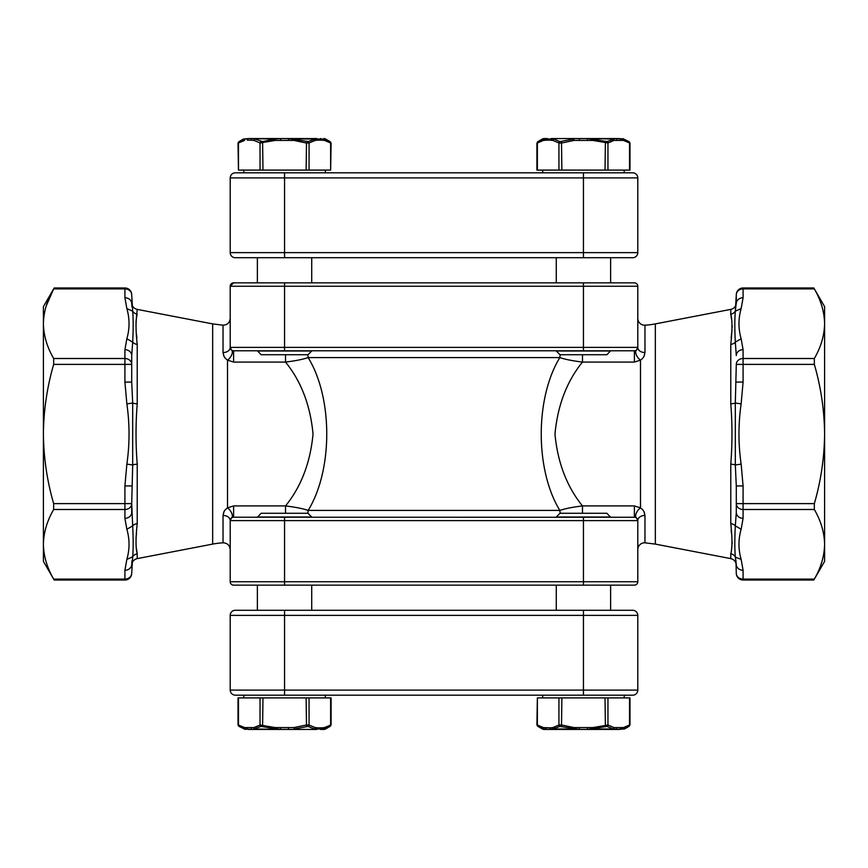 <?xml version="1.0" encoding="UTF-8"?>
<svg xmlns="http://www.w3.org/2000/svg" width="868" height="868" viewBox="0 0 868 868"><rect width="100%" height="100%" fill="white"/><g stroke="black" fill="none" stroke-linecap="round" stroke-linejoin="round"><path stroke-width="1.3" d="M320.433 138.565A1.606 1.389 90 0 1 321.822 140.171L317.872 140.171A1.606 1.389 90 0 0 316.484 138.565L288.501 138.565L316.484 138.565L308.086 141.582L288.501 138.565L294.165 139.021L293.981 140.421L306.122 142.97L309.062 142.97L315.138 140.421L317.872 140.171L315.138 140.421A1.606 1.378 74.9 0 0 314.325 139.021L323.938 139.021A1.606 1.378 105.1 0 1 324.567 140.421L330.632 142.97L330.632 170.095L331.088 143.112L330.285 141.712L331.088 143.112M330.632 142.97A1.606 1.345 119.1 0 0 330.046 141.582L323.938 139.021L325.63 139.021A3.45 3.45 0 0 0 323.905 138.565A3.45 3.45 0 0 1 325.63 139.021L330.285 141.712M238.472 142.97A1.606 1.345 -119.1 0 1 239.058 141.582L245.167 139.021L243.485 139.021L238.819 141.712L238.016 143.112L238.472 170.095L238.472 142.97L244.548 140.421A1.606 1.378 -105.1 0 1 245.167 139.021L248.671 138.565A1.606 1.389 -90 0 0 247.282 140.171L251.232 140.171A1.606 1.389 -90 0 1 252.621 138.565L280.603 138.565L248.671 138.565L274.939 139.021L262.592 141.582L254.78 139.021A1.606 1.378 -74.9 0 0 253.966 140.421L260.042 142.97L275.123 140.421L293.981 140.421M251.232 140.171A1.606 1.389 -90 0 1 252.621 138.565L280.603 138.565L252.621 138.565A1.606 1.389 90 0 0 251.232 140.171L253.966 140.421M248.671 138.565L243.485 139.021L248.671 138.565M257.384 350.987L311.721 350.987L307.988 354.73L261.127 354.73L257.384 350.781M238.472 170.095L330.632 170.095M288.501 140.171L288.501 138.565L280.603 138.565L274.939 139.021L275.123 140.421M321.822 140.171L324.567 140.421M308.086 141.582A1.606 1.345 60.9 0 1 309.062 142.97L309.062 170.095M306.512 141.582L306.122 170.095M280.603 138.565L280.603 140.171M262.592 141.582L262.982 170.095M260.042 142.97L260.042 170.095L260.042 142.97A1.606 1.345 -60.9 0 1 261.018 141.582M546.178 140.171L543.433 140.421L537.368 142.97A1.606 1.345 60.9 0 1 537.954 141.582L544.062 139.021L547.567 138.565L542.37 139.021A3.45 3.45 0 0 1 544.095 138.565L547.567 138.565A1.606 1.389 90 0 0 546.178 140.171L550.128 140.171A1.606 1.389 90 0 1 551.516 138.565L615.379 138.565L587.397 138.565L606.982 141.582L615.379 138.565L593.061 139.021L592.877 140.421L574.019 140.421L561.878 142.97L558.938 142.97L552.862 140.421L550.128 140.171L552.862 140.421A1.606 1.378 105.1 0 1 553.675 139.021L559.914 141.582L573.835 139.021L574.019 140.421M622.833 139.021L615.379 138.565A1.606 1.389 -90 0 1 616.768 140.171A1.606 1.389 90 0 0 615.379 138.565L619.329 138.565C623.918 138.565 623.918 138.565 619.329 138.565L622.833 139.021L628.942 141.582A1.606 1.345 -60.9 0 1 629.528 142.97L623.452 140.421L620.718 140.171A1.606 1.389 -90 0 0 619.329 138.565L622.833 139.021A1.606 1.378 -74.9 0 1 623.452 140.421L614.034 140.421A1.606 1.378 -105.1 0 0 613.22 139.021L587.397 138.565L587.397 140.171M610.616 350.987L556.279 350.987L560.012 354.73L606.873 354.73L610.616 350.781M622.79 138.565L629.181 141.712L629.984 143.112L629.984 170.095L536.912 170.095L536.912 143.112L537.715 141.712L536.912 143.112M614.034 140.421L607.958 142.97L592.877 140.421M553.675 139.021L544.062 139.021A1.606 1.378 74.9 0 0 543.433 140.421M559.914 141.582A1.606 1.345 119.1 0 0 558.938 142.97L558.938 170.095L558.938 142.97M561.487 141.582L561.878 170.095M579.499 138.565L579.499 140.171M605.408 141.582L605.018 170.095M607.958 170.095L607.958 142.97A1.606 1.345 -119.1 0 0 606.982 141.582M537.715 141.712L542.37 139.021A3.45 3.45 0 0 1 544.095 138.565L547.567 138.565M587.397 138.565L615.379 138.565A1.606 1.389 -90 0 1 616.768 140.171M560.999 143.079L561.878 142.97M537.368 725.03A1.606 1.345 -60.9 0 0 537.954 726.418L544.062 728.979L542.37 728.979A3.45 3.45 0 0 0 544.095 729.435L579.499 729.435L551.516 729.435L559.914 726.418L579.499 729.435L551.516 729.435L615.379 729.435L587.397 729.435L606.982 726.418L613.22 728.979L593.061 728.979L592.877 727.579L574.019 727.579L561.878 725.03L558.938 725.03L552.862 727.579L550.128 727.829L552.862 727.579A1.606 1.378 -105.1 0 0 553.675 728.979L547.567 729.435L551.516 729.435A1.606 1.389 -90 0 1 550.128 727.829L543.433 727.579L537.368 725.03L537.368 697.905L536.912 724.889L537.715 726.288L536.912 724.889M546.178 727.829A1.606 1.389 -90 0 0 547.567 729.435L544.062 728.979A1.606 1.378 -74.9 0 1 543.433 727.579M587.397 729.435L615.379 729.435A1.606 1.389 90 0 0 616.768 727.829A1.606 1.389 -90 0 1 615.379 729.435L622.833 728.979L628.942 726.418A1.606 1.345 60.9 0 0 629.528 725.03L623.452 727.579L620.718 727.829A1.606 1.389 90 0 1 619.329 729.435L622.833 728.979A1.606 1.378 74.9 0 0 623.452 727.579L614.034 727.579A1.606 1.378 105.1 0 1 613.22 728.979L619.329 729.435L587.397 729.435L587.397 727.829M610.616 517.013L556.279 517.013L560.012 513.27L606.873 513.27L610.616 517.219M616.768 727.829A1.606 1.389 90 0 1 615.379 729.435L624.515 728.979L629.181 726.288L629.984 724.889L629.984 697.905L537.368 697.905M614.034 727.579L607.958 725.03L592.877 727.579M559.914 726.418A1.606 1.345 -119.1 0 1 558.938 725.03L558.938 697.905M561.487 726.418L561.878 697.905M579.499 727.829L579.499 729.435L573.835 728.979L574.019 727.579M605.408 726.418L605.018 697.905M607.958 725.03L607.958 697.905L607.958 725.03A1.606 1.345 119.1 0 1 606.982 726.418M321.822 727.829L324.567 727.579L330.632 725.03A1.606 1.345 -119.1 0 1 330.046 726.418L323.938 728.979L320.433 729.435L325.63 728.979A3.45 3.45 0 0 1 323.905 729.435L320.433 729.435A1.606 1.389 -90 0 0 321.822 727.829L317.872 727.829A1.606 1.389 -90 0 1 316.484 729.435L252.621 729.435L280.603 729.435L261.018 726.418L252.621 729.435L274.939 728.979L275.123 727.579L293.981 727.579L306.122 725.03L309.062 725.03L315.138 727.579L317.872 727.829L315.138 727.579A1.606 1.378 -74.9 0 1 314.325 728.979L308.086 726.418L294.165 728.979L293.981 727.579M245.167 728.979L252.621 729.435A1.606 1.389 90 0 1 251.232 727.829A1.606 1.389 -90 0 0 252.621 729.435L248.671 729.435C244.082 729.435 244.082 729.435 248.671 729.435L245.167 728.979L239.058 726.418A1.606 1.345 119.1 0 1 238.472 725.03L244.548 727.579L247.282 727.829A1.606 1.389 90 0 0 248.671 729.435L245.167 728.979A1.606 1.378 105.1 0 1 244.548 727.579L253.966 727.579A1.606 1.378 74.9 0 0 254.78 728.979L280.603 729.435L280.603 727.829M257.384 517.013L311.721 517.013L307.988 513.27L261.127 513.27L257.384 517.219M245.21 729.435L238.819 726.288L238.016 724.889L238.016 697.905L331.088 697.905L331.088 724.889L330.285 726.288L331.088 724.889M253.966 727.579L260.042 725.03L275.123 727.579M314.325 728.979L323.938 728.979A1.606 1.378 -105.1 0 0 324.567 727.579M308.086 726.418A1.606 1.345 -60.9 0 0 309.062 725.03L309.062 697.905L309.062 725.03M306.512 726.418L306.122 697.905M288.501 729.435L288.501 727.829M262.592 726.418L262.982 697.905M260.042 697.905L260.042 725.03A1.606 1.345 60.9 0 0 261.018 726.418M330.285 726.288L325.63 728.979A3.45 3.45 0 0 1 323.905 729.435L320.433 729.435M280.603 729.435L252.621 729.435A1.606 1.389 90 0 1 251.232 727.829M307.001 724.921L306.122 725.03M230.204 177.907L637.796 177.907A5.099 5.099 0 0 0 632.696 172.808L235.304 172.808C232.212 173.112 230.508 174.804 230.204 177.907L230.204 252.621A5.099 5.099 0 0 0 235.304 257.72L632.696 257.72A5.099 5.099 0 0 0 637.796 252.621L230.204 252.621M637.796 177.907L637.796 252.621M537.715 726.288L542.37 728.979A3.45 3.45 0 0 0 544.095 729.435L547.567 729.435M230.204 690.093L637.796 690.093A5.099 5.099 0 0 1 632.696 695.192L235.304 695.192C232.212 694.888 230.508 693.196 230.204 690.093L230.204 615.379A5.099 5.099 0 0 1 235.304 610.28L632.696 610.28A5.099 5.099 0 0 1 637.796 615.379L230.204 615.379M637.796 690.093L637.796 615.379M223.76 512.12L223.033 515.527L224.052 511.512L225.441 509.559L227.514 507.834L233.601 505.925L285.529 505.925C301.163 486.633 310.332 462.666 313.033 434.033C310.353 405.378 301.185 381.388 285.529 362.075L233.601 362.075L227.514 360.166L225.441 358.441L224.052 356.488L223.033 352.473L223.76 355.88M124.916 580.019L54.174 580.019L43.4 561.368L43.4 544.301C43.65 556.149 47.078 567.748 53.664 579.108L124.916 579.108L124.916 570.265L126.858 559.361C129.755 549.325 129.755 539.288 126.858 529.252L124.916 518.337A6.792 5.881 0 0 0 131.708 512.456L131.708 503.614L132.685 525.878C133.336 538.605 133.336 548.923 132.685 556.844L131.708 573.227A6.792 5.881 180 0 1 124.916 579.108L124.916 580.019A6.792 6.792 0 0 0 131.708 573.227M131.708 294.773A6.792 6.792 0 0 0 124.916 287.981L54.174 287.981L43.4 306.632L43.4 323.699C43.65 335.536 47.078 347.146 53.664 358.506L124.916 358.506L124.916 349.663L126.858 338.748C129.755 328.712 129.755 318.675 126.858 308.639L124.916 297.735L124.916 288.892A6.792 5.881 0 0 1 131.708 294.773L132.685 311.156A6.792 6.532 180 0 0 137.22 314.205C135.636 319.76 135.636 329.829 137.22 344.401L137.22 403.804C135.636 424.018 135.636 444.156 137.22 464.196L137.22 523.599C135.636 538.258 135.636 548.326 137.22 553.795L136.482 548.826M131.708 302.715A6.792 6.792 0 0 0 137.22 309.388L135.983 322.245M126.858 559.361L132.685 556.844A6.792 6.532 0 0 1 137.22 553.795L137.22 558.612L212.66 544.106L212.66 323.894L137.22 309.388M135.983 538.084L136.493 533.603M136.862 337.771L136.482 334.354M46.134 306.154L53.664 288.892C47.067 300.285 43.639 311.883 43.4 323.699L43.4 544.301C43.639 532.496 47.067 520.898 53.664 509.494L53.664 503.614L124.916 503.614L124.916 485.928L126.858 464.12C129.755 444.036 129.755 423.964 126.858 403.88L124.916 382.072L131.708 382.072L132.685 403.034L132.685 464.966L131.708 503.614A6.792 5.881 0 0 1 124.916 509.494L53.664 509.494M124.916 382.072L124.916 364.386L131.708 364.386L131.708 355.544L131.708 382.072M131.708 364.386A6.792 5.881 0 0 0 124.916 358.506L124.916 364.386L53.664 364.386C47.078 387.095 43.65 410.304 43.4 434C43.671 457.816 47.089 481.024 53.664 503.614M126.858 529.252L132.685 525.878A6.792 4.883 180 0 1 137.22 523.599M126.858 464.12L132.685 464.966A6.792 1.649 180 0 1 137.22 464.196M124.916 570.265A6.792 5.881 0 0 0 131.708 564.384L132.044 560.554M126.858 403.88L132.685 403.034A6.792 1.649 180 0 0 137.22 403.804M126.858 308.639L132.685 311.156C133.336 319.077 133.336 329.406 132.685 342.122L131.708 355.544A6.792 5.881 0 0 0 124.916 349.663M126.858 338.748L132.685 342.122A6.792 4.883 180 0 0 137.22 344.401M124.916 485.928L131.708 485.928M53.664 364.386L53.664 358.506M124.916 297.735A6.792 5.881 0 0 1 131.708 303.616L131.99 307.066M53.664 288.892L124.916 288.892L124.916 287.981M307.652 354.73A6.792 5.468 -90 0 1 308.151 357.583C333.019 398 332.878 470.174 308.151 510.417L559.849 510.417C535.068 470.087 535.014 398.065 559.849 357.583L308.151 357.583C302.878 359.374 295.337 360.871 285.529 362.075L285.529 354.73M743.084 580.019L743.084 579.108A6.792 5.881 180 0 1 736.292 573.227A6.792 6.792 0 0 0 743.084 580.019L813.826 580.019L824.6 561.368L824.6 306.632L813.826 287.981L814.336 288.892L813.826 287.981L743.084 287.981A6.792 6.792 0 0 0 736.292 294.773L736.292 303.616A6.792 5.881 0 0 1 743.084 297.735L741.142 308.639C738.245 318.675 738.245 328.712 741.142 338.748L743.084 349.663A6.792 5.881 180 0 0 736.292 355.544L735.315 342.122C734.664 329.384 734.664 319.055 735.315 311.156L736.292 294.773A6.792 5.881 0 0 1 743.084 288.892L743.084 287.981M814.336 503.614L814.336 509.494C820.933 520.876 824.35 532.475 824.6 544.301C824.35 556.16 820.922 567.77 814.336 579.108L743.084 579.108L743.084 570.265A6.792 5.881 180 0 1 736.292 564.384L735.315 556.844C734.664 548.912 734.664 538.594 735.315 525.878L736.292 512.456L736.292 485.928L735.315 464.966L735.315 403.034L736.292 364.386A6.792 5.881 180 0 1 743.084 358.506L814.336 358.506L814.336 364.386C820.911 387.019 824.34 410.228 824.6 434C824.34 457.794 820.911 480.991 814.336 503.614L736.292 503.614L736.292 512.456A6.792 5.881 180 0 0 743.084 518.337L741.142 529.252C738.245 539.288 738.245 549.325 741.142 559.361L743.084 570.265M743.084 297.735L743.084 288.892L814.336 288.892C820.933 300.263 824.35 311.862 824.6 323.699C824.35 335.547 820.922 347.157 814.336 358.506M814.336 364.386L743.084 364.386L743.084 382.072L736.292 382.072M743.084 382.072L741.142 403.88C738.245 423.964 738.245 444.036 741.142 464.12L743.084 485.928L736.292 485.928M736.292 573.227L735.955 560.511M741.142 559.361L735.37 557.137M741.142 338.748L735.315 342.122A6.792 4.883 0 0 1 730.78 344.401C732.364 329.753 732.364 319.684 730.78 314.205L730.78 309.388A6.792 6.792 0 0 0 736.292 302.715L735.315 311.156L741.142 308.639M731.518 319.174L730.78 314.205A6.792 6.532 180 0 0 735.315 311.156M741.142 403.88L735.315 403.034A6.792 1.649 0 0 1 730.78 403.804L730.78 344.401M741.142 464.12L735.315 464.966A6.792 1.649 0 0 0 730.78 464.196C732.364 444.004 732.364 423.866 730.78 403.804M741.142 529.252L735.315 525.878A6.792 4.883 0 0 0 730.78 523.599L730.78 464.196M735.315 556.844A6.792 6.532 0 0 0 730.78 553.795C732.364 548.25 732.364 538.182 730.78 523.599M731.138 530.229L731.518 533.646M732.223 542.153L732.201 543.487M732.006 545.766L731.518 548.858M732.223 325.847L732.191 327.312M732.006 329.938L731.138 337.771M730.78 309.388L655.34 323.894L655.34 544.106L730.78 558.612L730.78 553.795M582.471 354.73L582.471 362.075C566.826 381.334 557.657 405.356 554.967 434.141C557.69 462.709 566.858 486.633 582.471 505.925L634.399 505.925L640.486 507.834L642.559 509.559L643.947 511.512L644.967 515.527L644.24 512.12M644.24 355.88L644.967 352.473L643.947 356.488L642.559 358.441L640.486 360.166L634.399 362.075L582.471 362.075C572.63 360.871 565.09 359.374 559.849 357.583A6.792 5.468 -90 0 1 560.348 354.73M233.601 585.14A3.396 3.396 0 0 1 230.204 581.744L637.796 581.744A3.396 3.396 0 0 1 634.399 585.14L233.601 585.14A3.396 3.396 0 0 1 230.204 581.744L230.204 520.616A3.396 3.396 0 0 1 233.601 517.219L634.964 517.263M634.399 585.14A3.396 3.396 0 0 0 637.796 581.744L637.796 520.616L636.428 517.892L637.796 520.616A3.396 3.396 0 0 0 634.399 517.219A3.396 3.396 0 0 1 637.796 520.616L230.204 520.616L231.572 517.892L230.204 520.616A6.792 5.089 0 0 0 223.033 515.527L223.033 542.815A78.63 78.63 0 0 0 212.66 544.106M634.399 282.859A3.396 3.396 0 0 1 637.796 286.256A3.396 3.396 0 0 0 634.399 282.859A3.396 3.396 0 0 1 637.796 286.256L230.204 286.256A3.396 3.396 0 0 1 233.601 282.859L230.204 286.256A3.396 3.396 0 0 1 233.601 282.859L634.399 282.859A3.396 3.396 0 0 1 637.796 286.256L637.796 347.384A3.396 3.396 0 0 1 634.399 350.781L233.601 350.781L233.601 362.075M233.601 282.859L230.204 286.256L230.204 347.384L231.572 350.108L230.204 347.384A3.396 3.396 0 0 0 233.601 350.781L233.036 350.737M637.72 519.932A3.396 3.396 0 0 0 636.428 517.892L636.32 517.816M583.448 282.859L583.448 347.384L637.796 347.384L636.428 350.108L637.796 347.384A6.792 5.089 0 0 0 644.967 352.473L644.967 325.185A78.63 78.63 0 0 0 655.34 323.894M230.28 348.068A3.396 3.396 0 0 0 231.572 350.108A6.792 3.288 -53.3 0 1 231.767 354.686A6.792 3.288 -53.3 0 1 227.514 360.166L227.514 507.834A6.792 3.288 53.3 0 1 231.767 513.313A6.792 3.288 53.3 0 1 231.572 517.892L231.81 517.729M634.399 362.075L634.399 350.781L634.964 350.737M635.994 350.379L636.428 350.108A6.792 3.288 -126.7 0 0 636.233 354.686A6.792 3.288 -126.7 0 0 640.486 360.166L640.486 507.834A6.792 3.288 -53.3 0 0 636.233 513.313A6.792 3.288 -53.3 0 0 636.428 517.892L636.19 517.729M233.601 505.925L233.601 517.219L233.036 517.263M285.529 513.27L285.529 505.925C295.37 507.129 302.91 508.626 308.151 510.417A6.792 5.468 90 0 1 307.652 513.27M560.348 513.27A6.792 5.468 -90 0 1 559.849 510.417C565.122 508.626 572.663 507.129 582.471 505.925L582.471 513.27M284.552 282.859L284.552 347.384L230.204 347.384A6.792 5.089 0 0 1 223.033 352.473L223.033 325.185C227.351 324.968 229.749 322.712 230.204 318.404M637.796 318.404A6.792 6.792 0 0 0 644.967 325.185M655.34 544.106L644.967 542.815L644.967 515.527A6.792 5.089 0 0 0 637.796 520.616M644.967 542.815A6.792 6.792 0 0 0 637.796 549.596M294.165 139.021L314.325 139.021M537.368 142.97L537.368 170.095M629.528 170.095L629.528 142.97M573.835 728.979L553.675 728.979M629.528 697.905L629.528 725.03M330.632 725.03L330.632 697.905M238.472 697.905L238.472 725.03M583.448 172.808L583.448 257.72M284.552 172.808L284.552 257.72M583.448 695.192L583.448 610.28M284.552 695.192L284.552 610.28M124.916 518.337L124.916 503.614L131.708 503.614M736.292 364.386L743.084 364.386L743.084 349.663M814.336 509.494L743.084 509.494L743.084 485.928M743.084 518.337L743.084 509.494A6.792 5.881 180 0 1 736.292 503.614M284.552 585.14L284.552 517.219M583.448 585.14L583.448 517.219M284.552 350.781L284.552 347.384L583.448 347.384L583.448 350.781M230.204 347.384A3.396 3.396 0 0 0 233.601 350.781M634.399 505.925L634.399 517.219M325.316 172.808L325.316 170.095M243.799 172.808L243.799 170.095M311.721 282.859L311.721 257.72M257.384 282.859L257.384 257.72M238.016 143.112L238.819 141.712M624.2 172.808L624.2 170.095M542.684 172.808L542.684 170.095M610.616 282.859L610.616 257.72M556.279 282.859L556.279 257.72M629.984 143.112L629.181 141.712M542.684 695.192L542.684 697.905M624.2 695.192L624.2 697.905M556.279 585.14L556.279 610.28M610.616 585.14L610.616 610.28M629.984 724.889L629.181 726.288M243.799 695.192L243.799 697.905M325.316 695.192L325.316 697.905M257.384 585.14L257.384 610.28M311.721 585.14L311.721 610.28M238.016 724.889L238.819 726.288M137.22 558.612C133.791 559.524 131.958 561.748 131.708 565.285M730.78 558.612C734.209 559.524 736.042 561.748 736.292 565.285M212.66 323.894L223.033 325.185M223.033 542.815C227.351 543.032 229.749 545.288 230.204 549.596"/></g></svg>
